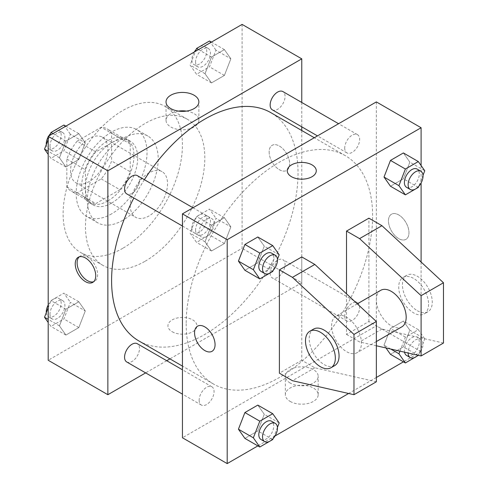 <?xml version="1.0" encoding="UTF-8"?>
<svg xmlns="http://www.w3.org/2000/svg" width="488" height="488" viewBox="0 0 488 488"><rect width="100%" height="100%" fill="white"/><g stroke="black" fill="none" stroke-linecap="round" stroke-linejoin="round"><path stroke-width="0.37" stroke-dasharray="2.44 1.83" d="M130.235 205.247A26.37 15.226 120 0 0 135.694 217.319A26.37 15.226 120 0 0 162.065 202.093A26.37 15.226 120 0 0 162.065 171.648A26.37 15.226 120 0 0 141.746 178.712A26.37 15.226 120 0 0 130.235 205.247M70.571 170.8A26.37 15.226 120 0 0 76.03 182.872A26.37 15.226 120 0 0 102.401 167.646A26.37 15.226 120 0 0 102.401 137.201A26.37 15.226 120 0 0 82.082 144.265A26.37 15.226 120 0 0 70.571 170.8M77.189 141.142L101.242 127.258A35.923 20.74 120 0 1 107.177 128.923A35.923 20.74 120 0 1 111.593 133.23L111.593 161.01A35.923 20.74 120 0 1 101.242 178.925L77.189 192.815A35.923 20.74 120 0 1 71.254 191.15A35.923 20.74 120 0 1 66.844 186.843L66.844 159.064A35.923 20.74 120 0 1 77.189 141.142L95.831 151.908L119.889 138.019L101.242 127.258M101.242 178.925L119.889 189.692L95.831 203.581L77.189 192.815M66.844 186.843L85.485 197.609L85.485 169.83L66.844 159.064M85.485 197.609A35.923 20.74 120 0 0 89.902 201.91A35.923 20.74 120 0 0 95.831 203.581M119.889 189.692A35.923 20.74 120 0 0 130.235 171.77L111.593 161.01M119.889 138.019A35.923 20.74 120 0 1 125.825 139.69A35.923 20.74 120 0 1 130.235 143.997L130.235 171.77M95.831 151.908A35.923 20.74 120 0 0 85.485 169.83M107.86 200.94A36.917 21.313 -60 0 1 89.402 202.77A36.917 21.313 -60 0 1 89.402 160.143A36.917 21.313 -60 0 1 126.319 138.83A36.917 21.313 -60 0 1 131.98 168.409A36.917 21.313 -60 0 1 107.86 200.94M111.593 203.093A36.917 21.313 120 0 0 135.707 170.562A36.917 21.313 120 0 0 130.046 140.983A36.917 21.313 120 0 0 101.602 150.871A36.917 21.313 120 0 0 85.485 188.026A36.917 21.313 120 0 0 93.135 204.923A36.917 21.313 120 0 0 111.593 203.093M130.235 143.997L111.593 133.23M111.593 213.86A50.099 28.926 -60 0 1 86.541 216.343A50.099 28.926 -60 0 1 86.541 158.49A50.099 28.926 -60 0 1 136.64 129.564A50.099 28.926 -60 0 1 144.32 169.714A50.099 28.926 -60 0 1 111.593 213.86M122.775 220.32A50.099 28.926 -60 0 1 97.728 222.803A50.099 28.926 -60 0 1 97.728 164.95A50.099 28.926 -60 0 1 147.827 136.024A50.099 28.926 -60 0 1 155.507 176.168A50.099 28.926 -60 0 1 122.775 220.32M122.775 248.307A84.375 48.715 -60 0 1 80.587 252.485A84.375 48.715 -60 0 1 80.587 155.056A84.375 48.715 -60 0 1 164.968 106.341A84.375 48.715 -60 0 1 177.9 173.954A84.375 48.715 -60 0 1 122.775 248.307M145.149 261.226A84.375 48.715 120 0 0 200.275 186.867A84.375 48.715 120 0 0 187.343 119.255A84.375 48.715 120 0 0 122.317 141.862A84.375 48.715 120 0 0 85.485 226.774A84.375 48.715 120 0 0 102.962 265.405A84.375 48.715 120 0 0 145.149 261.226M230.861 226.896L224.401 243.542L211.481 251.003L205.027 241.816L211.481 225.169L224.401 217.709L230.861 226.896L224.401 243.542L211.481 251.003L205.027 241.816L211.481 225.169L224.401 217.709L230.861 226.896L215.946 218.288L209.486 234.935L196.566 242.39L190.106 233.203L196.566 216.556L209.486 209.096L215.946 218.288M230.861 58.798L224.401 75.445L211.481 82.899L205.027 73.712L211.481 57.066L224.401 49.605L230.861 58.798L224.401 75.445L211.481 82.899L205.027 73.712L211.481 57.066L224.401 49.605L230.861 58.798L215.946 50.185L209.486 66.832L196.566 74.286L190.106 65.099L195.45 51.338M242.103 24.4L242.103 248.307L48.196 360.26M85.278 310.947L78.818 327.594L65.904 335.055L59.444 325.862L65.904 309.215L78.818 301.761L85.278 310.947L78.818 327.594L65.904 335.055L59.444 325.862L65.904 309.215L78.818 301.761L85.278 310.947L70.364 302.334L63.904 318.981L50.984 326.441L48.196 322.47M85.278 142.844L78.818 159.491L65.904 166.951L59.444 157.764L65.904 141.117L78.818 133.657L85.278 142.844L78.818 159.491L65.904 166.951L59.444 157.764L65.904 141.117L78.818 133.657L85.278 142.844L70.364 134.237L63.904 150.883L50.984 158.338L48.196 154.373M301.767 130.516L301.767 282.753L242.103 248.307M301.767 282.753L169.928 358.869M166.737 360.717L145.644 372.893M172.185 331.736A14.5 8.375 0 0 0 187.99 333.548A14.5 8.375 0 0 0 196.945 325.813A14.5 8.375 0 0 0 182.439 317.438A14.5 8.375 0 0 0 167.939 325.813A14.5 8.375 0 0 0 172.185 331.736M138.897 340.953A131.839 76.116 120 0 0 270.736 264.838A131.839 76.116 120 0 0 270.736 112.6M144.381 179.706A131.839 76.116 120 0 0 133.834 197.976M301.767 102.474L301.767 126.831M272.334 109.837A10.547 6.088 120 0 0 282.881 103.743A10.547 6.088 120 0 0 282.881 91.567M270.151 273.109A10.547 6.088 120 0 0 272.334 277.934A10.547 6.088 120 0 0 282.881 271.846A10.547 6.088 120 0 0 282.881 259.671A10.547 6.088 120 0 0 274.75 262.495A10.547 6.088 120 0 0 270.151 273.109M126.752 361.986A10.547 6.088 120 0 0 137.299 355.898A10.547 6.088 120 0 0 137.299 343.717M137.299 175.619A10.547 6.088 -60 0 1 139.483 180.444A10.547 6.088 -60 0 1 134.877 191.058A10.547 6.088 -60 0 1 126.752 193.882M269.144 151.963A14.5 8.375 -120 0 0 275.47 166.554A14.5 8.375 -120 0 0 286.645 170.44A14.5 8.375 -120 0 0 286.645 153.696A14.5 8.375 -120 0 0 272.145 145.326A14.5 8.375 -120 0 0 269.144 151.963A14.5 8.375 -120 0 0 275.47 166.56A14.5 8.375 -120 0 0 286.645 170.446A14.5 8.375 -120 0 0 286.645 153.696A14.5 8.375 -120 0 0 272.139 145.326A14.5 8.375 -120 0 0 269.138 151.963M79.239 256.841A14.5 8.375 60 0 1 80.117 256.188A14.5 8.375 60 0 1 91.293 260.074A14.5 8.375 60 0 1 97.624 274.671A14.5 8.375 60 0 1 94.617 281.308A14.5 8.375 60 0 1 93.617 281.747M186.422 111.105A16.421 9.479 180 0 1 198.86 120.298A16.421 9.479 180 0 1 188.728 129.058A16.421 9.479 180 0 1 170.831 127.002A16.421 9.479 180 0 1 166.024 120.298A16.421 9.479 180 0 1 178.462 111.105M172.185 331.73A14.5 8.375 0 0 0 187.99 333.542A14.5 8.375 0 0 0 196.945 325.807A14.5 8.375 0 0 0 182.439 317.438A14.5 8.375 0 0 0 167.939 325.807A14.5 8.375 0 0 0 172.185 331.73M186.172 323.66A131.839 76.116 120 0 0 213.476 384.013A131.839 76.116 120 0 0 345.315 307.891A131.839 76.116 120 0 0 345.315 155.66A131.839 76.116 120 0 0 243.719 190.979A131.839 76.116 120 0 0 186.172 323.66M214.061 223.504A10.547 6.088 -60 0 1 209.462 234.118A10.547 6.088 -60 0 1 201.331 236.942A10.547 6.088 -60 0 1 201.331 224.767A10.547 6.088 -60 0 1 211.877 218.673A10.547 6.088 -60 0 1 214.061 223.504M344.729 316.169A10.547 6.088 120 0 0 346.913 320.994A10.547 6.088 120 0 0 357.46 314.906A10.547 6.088 120 0 0 357.46 302.725A10.547 6.088 120 0 0 349.335 305.555A10.547 6.088 120 0 0 344.729 316.169M199.147 400.215A10.547 6.088 120 0 0 201.331 405.046A10.547 6.088 120 0 0 211.877 398.958A10.547 6.088 120 0 0 211.877 386.777A10.547 6.088 120 0 0 203.752 389.601A10.547 6.088 120 0 0 199.147 400.215M344.729 148.065A10.547 6.088 120 0 0 346.913 152.89A10.547 6.088 120 0 0 357.46 146.803A10.547 6.088 120 0 0 357.46 134.627A10.547 6.088 120 0 0 349.335 137.451A10.547 6.088 120 0 0 344.729 148.065M376.352 101.907L376.352 325.813L182.439 437.766M290.159 401.41A16.421 9.479 0 0 0 308.056 403.466A16.421 9.479 0 0 0 318.188 394.707A16.421 9.479 0 0 0 301.767 385.227A16.421 9.479 0 0 0 285.352 394.707A16.421 9.479 0 0 0 290.159 401.41M421.101 262.007L421.101 351.647L376.352 325.813M421.101 351.647L403.454 361.834M376.352 377.48L348.627 393.487M275.012 435.991L257.871 445.886M290.159 383.013A16.421 9.479 180 0 1 285.352 376.309A16.421 9.479 180 0 1 301.767 366.83A16.421 9.479 180 0 1 318.188 376.309A16.421 9.479 180 0 1 308.056 385.069A16.421 9.479 180 0 1 290.159 383.013M398.726 214.934A14.5 8.375 -120 0 0 391.474 214.22A14.5 8.375 -120 0 0 391.474 230.964A14.5 8.375 -120 0 0 405.973 239.334A14.5 8.375 -120 0 0 408.2 227.713A14.5 8.375 -120 0 0 398.726 214.934A14.5 8.375 60 0 1 408.194 227.719A14.5 8.375 60 0 1 405.973 239.34A14.5 8.375 60 0 1 391.467 230.964A14.5 8.375 60 0 1 391.467 214.22A14.5 8.375 60 0 1 398.72 214.94M421.101 165.53L421.101 182.963M287.267 170.8L287.267 170.8A14.5 8.375 0 0 0 296.222 178.541A14.5 8.375 0 0 0 312.027 176.723A14.5 8.375 0 0 0 316.273 170.8L316.273 170.8M212.066 351.287L212.073 351.287A14.5 8.375 -120 0 0 212.073 351.287A14.5 8.375 -120 0 0 212.073 334.542A14.5 8.375 -120 0 0 197.567 326.167L197.567 326.167M390.772 349.054L384.019 345.156L385.996 347.968L384.019 345.156L390.473 328.509L403.393 321.049L409.853 330.236L403.393 346.883L390.473 354.343L403.393 346.883L409.853 330.236L424.767 338.849L418.375 355.331M409.853 162.138L403.393 152.945L409.853 162.138L403.393 178.785L390.473 186.239L403.393 178.785L409.853 162.138L424.767 170.745M264.27 246.184L257.81 236.997L264.27 246.184L257.81 262.831L244.897 270.291L257.81 262.831L264.27 246.184L279.185 254.797M264.27 414.288L257.81 405.101L264.27 414.288L257.81 430.935L244.897 438.395L257.81 430.935L264.27 414.288L279.185 422.901M443.47 343.034L381.945 329.04L368.891 321.507L346.517 334.426L346.517 293.843M368.891 321.507L368.891 218.166M376.352 381.787L314.821 367.793L301.767 360.26L301.767 256.92M301.767 360.26L279.398 373.174M380.719 290.317A21.094 12.182 -120 0 0 376.352 299.974A21.094 12.182 -120 0 0 385.557 321.208A21.094 12.182 -120 0 0 401.813 326.856M346.517 334.426L359.571 341.96L376.352 345.772M331.602 325.813A21.094 12.182 60 0 1 335.97 316.157A21.094 12.182 60 0 1 352.226 321.805A21.094 12.182 60 0 1 361.437 343.034A21.094 12.182 60 0 1 357.064 352.69A21.094 12.182 60 0 1 340.807 347.041A21.094 12.182 60 0 1 331.602 325.813M334.689 365.61A21.094 12.182 60 0 1 324.142 364.566A21.094 12.182 60 0 1 310.362 345.974A21.094 12.182 60 0 1 313.595 329.071M428.555 304.28A21.094 12.182 60 0 1 424.188 313.936A21.094 12.182 60 0 1 413.641 312.893A21.094 12.182 60 0 1 399.861 294.307A21.094 12.182 60 0 1 403.094 277.404A21.094 12.182 60 0 1 419.351 283.052A21.094 12.182 60 0 1 428.555 304.28M417.368 310.74A21.094 12.182 -120 0 0 427.915 311.783A21.094 12.182 -120 0 0 427.915 287.426A21.094 12.182 -120 0 0 406.821 275.25A21.094 12.182 -120 0 0 403.588 292.153A21.094 12.182 -120 0 0 417.368 310.74M381.945 329.04L359.571 341.96M314.821 367.793L292.446 380.713M48.196 139.69L49.867 135.389M63.904 125.044L70.364 134.237M49.989 145.997A10.547 6.088 120 0 0 52.173 150.829A10.547 6.088 120 0 0 62.72 144.735A10.547 6.088 120 0 0 62.72 132.559A10.547 6.088 120 0 0 54.589 135.383A10.547 6.088 120 0 0 49.989 145.997M78.818 159.491L63.904 150.883M65.904 166.951L50.984 158.338M59.444 157.764L48.196 151.268M65.904 141.117L52.924 133.62M78.818 133.657L65.843 126.166M46.287 144.613A10.547 6.088 120 0 0 48.44 148.675A10.547 6.088 120 0 0 58.987 142.581A10.547 6.088 120 0 0 58.987 130.406A10.547 6.088 120 0 0 50.587 133.523M48.702 136.06A10.547 6.088 120 0 0 48.196 136.933M209.486 40.992L215.946 50.185M195.566 61.945A10.547 6.088 120 0 0 197.75 66.777A10.547 6.088 120 0 0 208.297 60.689A10.547 6.088 120 0 0 208.297 48.507A10.547 6.088 120 0 0 200.171 51.332A10.547 6.088 120 0 0 195.566 61.945M224.401 75.445L209.486 66.832M211.481 82.899L196.566 74.286M205.027 73.712L190.106 65.099M211.481 57.066L198.506 49.575M224.401 49.605L211.426 42.114M194.279 52.009A10.547 6.088 120 0 0 191.839 59.792A10.547 6.088 120 0 0 194.023 64.623A10.547 6.088 120 0 0 204.57 58.536A10.547 6.088 120 0 0 204.57 46.354A10.547 6.088 120 0 0 196.17 49.477M48.196 307.794L50.984 300.608L63.904 293.148L70.364 302.334M49.989 314.101A10.547 6.088 120 0 0 52.173 318.926A10.547 6.088 120 0 0 62.72 312.839A10.547 6.088 120 0 0 62.72 300.663A10.547 6.088 120 0 0 54.589 303.487A10.547 6.088 120 0 0 49.989 314.101M78.818 327.594L63.904 318.981M65.904 335.055L50.984 326.441M59.444 325.862L48.196 319.372M65.904 309.215L50.984 300.608M78.818 301.761L63.904 293.148M46.287 312.71A10.547 6.088 120 0 0 48.44 316.773A10.547 6.088 120 0 0 58.987 310.685A10.547 6.088 120 0 0 58.987 298.51A10.547 6.088 120 0 0 48.196 305.037M195.566 230.049A10.547 6.088 120 0 0 197.75 234.881A10.547 6.088 120 0 0 208.297 228.787A10.547 6.088 120 0 0 208.297 216.611A10.547 6.088 120 0 0 200.171 219.435A10.547 6.088 120 0 0 195.566 230.049M224.401 243.542L209.486 234.935M211.481 251.003L196.566 242.39M205.027 241.816L190.106 233.203M211.481 225.169L196.566 216.556M224.401 217.709L209.486 209.096M191.839 227.896A10.547 6.088 120 0 0 194.023 232.727A10.547 6.088 120 0 0 204.57 226.633A10.547 6.088 120 0 0 204.57 214.458A10.547 6.088 120 0 0 196.444 217.282A10.547 6.088 120 0 0 191.839 227.896M277.428 259.335L273.127 270.419M260.995 271.389A10.547 6.088 120 0 0 271.541 265.301A10.547 6.088 120 0 0 271.541 253.119M272.731 271.444L257.81 262.831M423.005 175.29L418.704 186.373M406.577 187.337A10.547 6.088 120 0 0 417.124 181.249A10.547 6.088 120 0 0 417.124 169.074M418.308 187.392L403.393 178.785M277.428 427.439L273.127 438.523M260.995 439.493A10.547 6.088 120 0 0 271.541 433.405A10.547 6.088 120 0 0 271.541 421.223M272.731 439.548L257.81 430.935M399.953 351.14L405.394 337.116L418.308 329.662L424.767 338.849M406.577 355.441A10.547 6.088 120 0 0 417.124 349.353A10.547 6.088 120 0 0 417.124 337.171A10.547 6.088 120 0 0 408.999 340.002A10.547 6.088 120 0 0 404.393 350.616A10.547 6.088 120 0 0 404.534 352.183M418.308 355.496L403.393 346.883M384.019 345.156L390.473 328.509L403.393 321.049L409.853 330.236M405.394 337.116L390.473 328.509M418.308 329.662L403.393 321.049M417.966 355.24A10.547 6.088 120 0 0 420.851 339.325A10.547 6.088 120 0 0 412.726 342.155A10.547 6.088 120 0 0 408.12 352.769A10.547 6.088 120 0 0 408.127 353.001M76.03 182.872L135.694 217.319M102.401 137.201L162.065 171.648M130.046 140.983L126.319 138.83M93.135 204.923L89.402 202.77M125.825 139.69L107.177 128.923M89.902 201.91L71.254 191.15M147.827 136.024L136.64 129.564M97.728 222.803L86.541 216.343M187.343 119.255L164.968 106.341M102.962 265.405L80.587 252.485M80.117 256.188L78.239 257.274M94.617 281.308L92.738 282.393M198.86 120.298L198.86 101.907M166.024 120.298L166.024 101.907M345.315 155.66L314.284 137.738M213.476 384.013L182.439 366.098M182.439 226.036L201.331 236.942M192.986 207.766L211.877 218.673M357.46 302.725L282.881 259.671M346.913 320.994L272.334 277.934M211.877 386.777L182.439 369.782M201.331 405.046L182.439 394.139M357.46 134.627L338.568 123.72M346.913 152.89L317.475 135.896M318.188 394.707L318.188 376.309M285.352 394.707L285.352 376.309M357.301 303.841L335.97 316.157M376.352 341.557L357.064 352.69M406.821 275.25L403.094 277.404M427.915 311.783L424.188 313.936M62.72 132.559L58.987 130.406M52.173 150.829L48.44 148.675M208.297 48.507L204.57 46.354M197.75 66.777L194.023 64.623M62.72 300.663L58.987 298.51M52.173 318.926L48.44 316.773M208.297 216.611L204.57 214.458M197.75 234.881L194.023 232.727M420.851 339.325L417.124 337.171"/><path stroke-width="0.73" d="M145.644 372.893L107.86 394.707L48.196 360.26L48.196 136.353L242.103 24.4L301.767 58.847L301.767 102.474M169.928 358.869L166.737 360.717M133.834 197.976A131.839 76.116 120 0 0 111.593 280.6A131.839 76.116 120 0 0 138.897 340.953L182.439 366.098M314.284 137.738L270.736 112.6A131.839 76.116 120 0 0 144.381 179.706M301.767 126.831L301.767 130.516M107.86 394.707L107.86 170.8L301.767 58.847M338.568 123.72L282.881 91.567A10.547 6.088 120 0 0 274.75 94.391A10.547 6.088 120 0 0 270.151 105.005A10.547 6.088 120 0 0 272.334 109.837L317.475 135.896M182.439 369.782L137.299 343.717A10.547 6.088 120 0 0 129.174 346.547A10.547 6.088 120 0 0 124.568 357.161A10.547 6.088 120 0 0 126.752 361.986L182.439 394.139M182.439 226.036L126.752 193.882A10.547 6.088 -60 0 1 126.752 181.707A10.547 6.088 -60 0 1 137.299 175.619L192.986 207.766M107.86 170.8L48.196 136.353M170.831 108.611A16.421 9.479 180 0 1 166.024 101.907A16.421 9.479 180 0 1 182.439 92.427A16.421 9.479 180 0 1 198.86 101.907A16.421 9.479 180 0 1 188.728 110.666A16.421 9.479 180 0 1 170.831 108.611M95.739 275.757A14.5 8.375 60 0 1 92.738 282.393A14.5 8.375 60 0 1 78.239 274.024A14.5 8.375 60 0 1 78.239 257.274A14.5 8.375 60 0 1 89.414 261.159A14.5 8.375 60 0 1 95.739 275.757M93.617 281.747A14.5 8.375 60 0 1 80.117 272.938A14.5 8.375 60 0 1 79.239 256.841M178.462 111.105A16.421 9.479 180 0 1 186.422 111.105M257.871 445.886L227.188 463.6L182.439 437.766L182.439 213.86L376.352 101.907L421.101 127.74L421.101 165.53M403.454 361.834L376.352 377.48M348.627 393.487L275.012 435.991M421.101 182.963L421.101 262.007M312.027 176.717A14.5 8.375 180 0 1 296.222 178.535A14.5 8.375 180 0 1 287.267 170.8A14.5 8.375 180 0 1 301.767 162.425A14.5 8.375 180 0 1 316.273 170.8A14.5 8.375 180 0 1 312.027 176.717M227.188 463.6L227.188 239.693L182.439 213.86M227.188 239.693L421.101 127.74M316.273 170.8A14.5 8.375 0 0 0 301.767 162.431A14.5 8.375 0 0 0 287.267 170.8M197.567 326.167A14.5 8.375 -120 0 0 195.346 337.787A14.5 8.375 -120 0 0 204.82 350.567A14.5 8.375 60 0 1 195.34 337.787A14.5 8.375 60 0 1 197.567 326.167A14.5 8.375 60 0 1 212.066 334.542A14.5 8.375 60 0 1 212.066 351.287A14.5 8.375 60 0 1 204.814 350.567A14.5 8.375 -120 0 0 212.066 351.287M390.473 354.343L385.996 347.968L390.473 354.343L405.394 362.956L398.934 353.763L399.953 351.14M384.019 177.053L390.473 160.406L403.393 152.945L390.473 160.406L384.019 177.053L390.473 186.239L384.019 177.053L398.934 185.666L405.394 169.019L418.308 161.559L424.767 170.745L423.005 175.29M238.437 261.104L244.897 244.457L257.81 236.997L244.897 244.457L238.437 261.104L244.897 270.291L238.437 261.104L253.351 269.712L259.811 253.065L272.731 245.61L279.185 254.797L277.428 259.335M238.437 429.202L244.897 412.555L257.81 405.101L244.897 412.555L238.437 429.202L244.897 438.395L238.437 429.202L253.351 437.815L259.811 421.168L272.731 413.714L279.185 422.901L277.428 427.439M346.517 293.843L346.517 231.08L368.891 218.166L381.945 225.7L443.47 282.753L443.47 343.034L421.101 355.953L421.101 295.667L359.571 238.62L346.517 231.08M279.398 373.174L279.398 269.834L292.446 277.367L353.977 334.42L353.977 394.707L292.446 380.713L279.398 373.174M353.977 394.707L376.352 381.787L376.352 321.507L314.821 264.453L301.767 256.92L279.398 269.834M376.352 341.557L401.813 326.856A21.094 12.182 -120 0 0 401.813 302.499A21.094 12.182 -120 0 0 380.719 290.317L357.301 303.841M376.352 345.772L421.101 355.953M309.868 331.224L313.595 329.071A21.094 12.182 60 0 1 334.689 341.252A21.094 12.182 60 0 1 334.689 365.61L330.962 367.763A21.094 12.182 60 0 1 320.415 366.72A21.094 12.182 60 0 1 306.635 348.127A21.094 12.182 60 0 1 309.868 331.224A21.094 12.182 60 0 1 330.962 343.406A21.094 12.182 60 0 1 330.962 367.763M443.47 282.753L421.101 295.667M376.352 321.507L353.977 334.42M381.945 225.7L359.571 238.62M314.821 264.453L292.446 277.367M48.196 154.373L44.53 149.151L48.196 139.69M49.867 135.389L50.984 132.504L63.904 125.044L65.843 126.166M48.196 151.268L44.53 149.151M52.924 133.62L50.984 132.504M48.196 136.933A10.547 6.088 120 0 0 46.256 143.844A10.547 6.088 120 0 0 46.287 144.613M50.587 133.523A10.547 6.088 120 0 0 48.702 136.06M195.45 51.338L196.566 48.452L209.486 40.992L211.426 42.114M198.506 49.575L196.566 48.452M196.17 49.477A10.547 6.088 120 0 0 194.279 52.009M48.196 322.47L44.53 317.255L48.196 307.794M48.196 319.372L44.53 317.255M48.196 305.037A10.547 6.088 120 0 0 46.256 311.948A10.547 6.088 120 0 0 46.287 312.71M273.127 270.419L272.731 271.444L259.811 278.904L253.351 269.712M275.275 255.273L271.541 253.119A10.547 6.088 120 0 0 263.416 255.95A10.547 6.088 120 0 0 258.811 266.564A10.547 6.088 120 0 0 260.995 271.389L264.728 273.542A10.547 6.088 120 0 0 275.275 267.454A10.547 6.088 120 0 0 275.275 255.273A10.547 6.088 120 0 0 267.143 258.097A10.547 6.088 120 0 0 262.538 268.717A10.547 6.088 120 0 0 264.728 273.542M259.811 278.904L244.897 270.291M259.811 253.065L244.897 244.457M272.731 245.61L257.81 236.997M418.704 186.373L418.308 187.392L405.394 194.852L398.934 185.666M420.851 171.227L417.124 169.074A10.547 6.088 120 0 0 408.999 171.898A10.547 6.088 120 0 0 404.393 182.512A10.547 6.088 120 0 0 406.577 187.337L410.304 189.49A10.547 6.088 120 0 0 420.851 183.403A10.547 6.088 120 0 0 420.851 171.227A10.547 6.088 120 0 0 412.726 174.051A10.547 6.088 120 0 0 408.12 184.665A10.547 6.088 120 0 0 410.304 189.49M405.394 194.852L390.473 186.239M405.394 169.019L390.473 160.406M418.308 161.559L403.393 152.945M273.127 438.523L272.731 439.548L259.811 447.008L253.351 437.815M275.275 423.377L271.541 421.223A10.547 6.088 120 0 0 263.416 424.048A10.547 6.088 120 0 0 258.811 434.662A10.547 6.088 120 0 0 260.995 439.493L264.728 441.646A10.547 6.088 120 0 0 275.275 435.558A10.547 6.088 120 0 0 275.275 423.377A10.547 6.088 120 0 0 267.143 426.201A10.547 6.088 120 0 0 262.538 436.815A10.547 6.088 120 0 0 264.728 441.646M259.811 447.008L244.897 438.395M259.811 421.168L244.897 412.555M272.731 413.714L257.81 405.101M418.375 355.331L405.394 362.956M404.534 352.183A10.547 6.088 120 0 0 406.577 355.441L410.304 357.594A10.547 6.088 120 0 0 417.966 355.24M398.934 353.763L390.772 349.054M408.127 353.001A10.547 6.088 120 0 0 410.304 357.594"/></g></svg>
